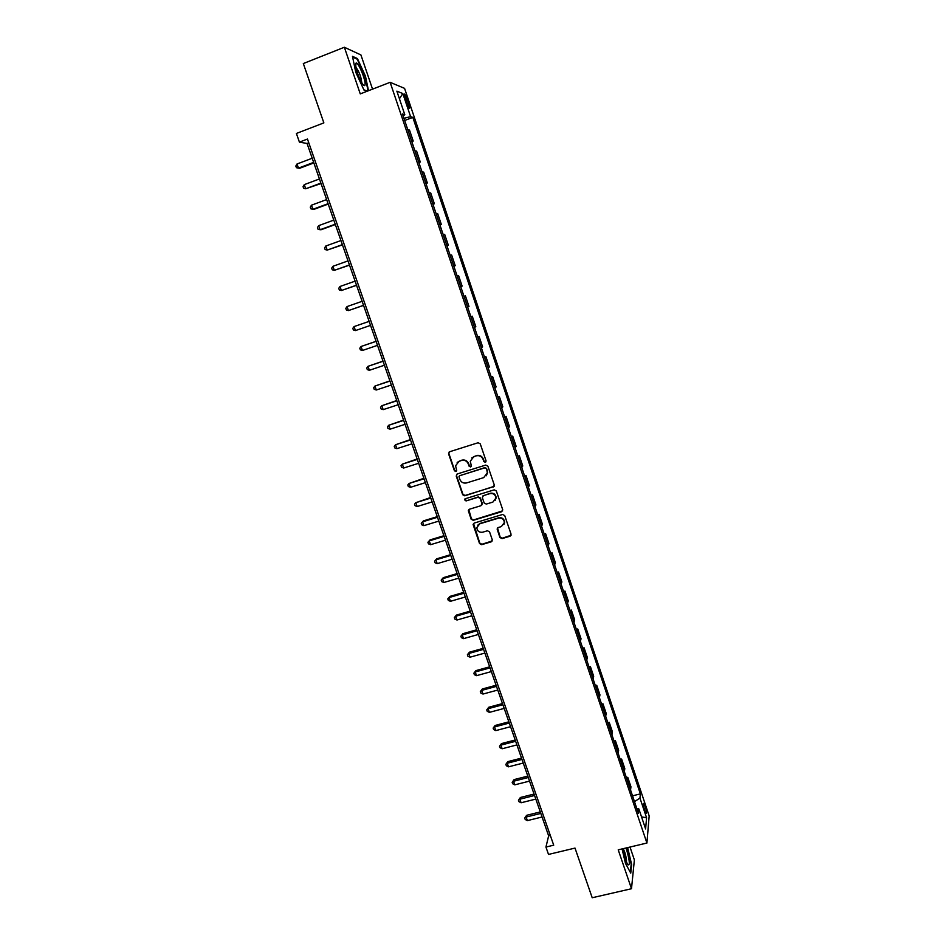 <?xml version="1.0" encoding="UTF-8"?>
<svg xmlns="http://www.w3.org/2000/svg" width="945" height="945" viewBox="0 0 945 945"><rect width="100%" height="100%" fill="white"/><g stroke="black" fill="none" stroke-linecap="round" stroke-linejoin="round"><path stroke-width="1.42" d="M485.328 462.341L486.061 460.865L480.249 443.843L478.111 442.744L449.607 451.757L448.58 453.86L454.415 470.764L455.903 471.531L456.683 470.539L455.584 465.755L459.152 461.219L461.526 460.475C464.692 459.813 466.96 460.983 468.33 463.983L469.086 466.18L470.575 466.948L471.366 465.932L470.267 461.266L473.87 456.589L476.245 455.844C479.434 455.183 481.714 456.364 483.084 459.364L483.84 461.562L485.328 462.341M471.779 457.853L476.528 455.537C479.717 454.876 481.985 456.057 483.356 459.057L484.112 461.255L485.978 461.821M449.147 451.993L448.899 453.553L454.722 470.445L456.518 471.059M457.167 462.388L461.821 460.156C464.987 459.506 467.255 460.676 468.625 463.664L469.381 465.861L471.212 466.452M645.14 806.12L643.817 803.297C643.037 803.439 643.344 805.872 644.738 810.597L646.061 813.409C646.829 813.255 646.522 810.822 645.14 806.12M503.874 524.581L504.642 522.16L501.37 526.589L498.251 527.534L497.117 529.023L499.917 537.504L502.043 538.603L510.028 536.228L511.08 534.185L504.724 515.58L502.598 514.482L474.201 523.069L473.091 524.499L479.552 543.588L481.655 544.674L491.235 541.828L492.274 539.784L489.557 531.87L487.443 530.771L482.682 532.2C479.209 532.637 477.249 531.125 476.8 527.664L479.788 523.802L498.487 518.167C501.901 517.706 503.874 519.171 504.406 522.55L504.571 522.975M372.543 89.149L360.919 54.94L344.358 47.25L303.321 63.551L323.863 122.885L296.387 133.458L299.423 142.128L307.468 139.045L553.711 845.184L545.938 847.051L548.513 854.422L575.009 848.09L592.208 897.75L631.496 888.725L634.378 859.903L630.008 847.039M344.358 47.25L360.269 93.898L390.143 82.321L646.923 843.034L618.219 849.838L631.496 888.725M493.243 487.077L494.294 484.998L487.88 466.18L485.742 465.082L457.262 473.965L456.234 476.044L462.684 494.731L464.798 495.818L494.176 486.321M496.326 490.951L502.705 509.662L501.665 511.717L473.256 520.317L471.142 519.218L468.307 510.654L469.429 509.225L480.922 505.729L481.962 503.661L480.143 498.369L478.016 497.271L466.05 500.944L464.503 499.728L465.283 498.736L494.2 489.853L496.326 490.951M405.251 98.8L409.197 108.108C410.059 108.592 409.929 107.033 408.807 103.418L404.862 94.134C403.987 93.626 404.117 95.185 405.251 98.8M390.143 82.321L404.578 88.369L649.168 815.913L646.923 843.034M403.09 115.786L404.814 114.747L402.487 113.979L638.407 813.279L638.844 808.908L636.776 808.447M404.814 114.747L396.865 91.157L402.818 93.543L410.603 116.66L403.94 118.314M404.673 120.476L412.811 117.393L410.603 116.66M412.811 117.393L640.367 793.894L639.942 798.053L646.581 817.756L645.6 828.942L638.844 808.908M299.423 142.128L307.054 143.463L548.643 835.852L545.938 847.051M308.779 142.801L307.054 143.463M550.309 835.451L548.643 835.852M411.796 141.573L413.213 141.053L409.516 130.079L407.744 129.583M418.883 162.587L420.289 162.056L416.615 151.141L414.902 150.775M425.935 183.495L427.341 182.976L423.679 172.108L422.013 171.872M432.952 204.297L434.369 203.789L430.719 192.981L429.101 192.863M439.945 225.016L441.35 224.508L437.724 213.747L436.141 213.759M446.902 245.641L448.308 245.145L444.693 234.431L443.17 234.561M453.824 266.171L455.23 265.675L451.639 255.008L450.151 255.268M460.723 286.607L462.129 286.122L458.549 275.503L457.108 275.881M464.019 296.376L465.424 295.891L464.03 296.399M467.61 307.031L468.992 306.463L465.424 295.891M470.87 316.681L472.264 316.197L470.917 316.823M474.484 327.407L475.819 326.722L472.264 316.197M477.686 336.881L479.08 336.408L477.768 337.152M481.324 347.689L482.611 346.886L479.08 336.408M484.466 356.997L485.872 356.537L484.596 357.387M488.14 367.877L489.38 366.955L485.872 356.537M491.223 377.02L492.628 376.559L491.4 377.539M494.92 387.982L496.125 386.942L492.628 376.559M497.944 396.959L499.35 396.498L498.169 397.597M501.677 407.992L502.834 406.834L499.35 396.498M504.642 416.804L506.036 416.355L504.902 417.56M508.386 427.908L509.509 426.644L506.036 416.355M511.304 436.555L512.71 436.117L511.611 437.44M515.084 447.741L516.159 446.359L512.71 436.117M517.943 456.222L519.337 455.785L518.285 457.226M521.746 467.48L522.774 465.991L519.337 455.785M524.546 475.808L525.94 475.382L524.924 476.918M528.373 487.124L529.365 485.529L525.94 475.382M531.125 495.298L532.519 494.873L531.539 496.527M534.976 506.697L535.921 504.984L532.519 494.873M537.67 514.706L539.063 514.293L538.13 516.053M541.544 526.176L542.454 524.345L539.063 514.293M544.19 534.031L545.584 533.618L544.686 535.484M548.088 545.56L548.962 543.635L545.584 533.618M550.687 553.262L552.069 552.86L551.218 554.833M554.597 564.862L555.436 562.83L552.069 552.86M557.148 572.422L558.53 572.02L557.715 574.099M561.082 584.081L561.873 581.943L558.53 572.02M563.574 591.487L564.956 591.086L564.189 593.283M567.532 603.217L568.288 600.973L564.956 591.086M569.977 610.47L571.359 610.08L570.626 612.372M573.958 622.271L574.678 619.92L571.359 610.08M576.356 629.37L577.738 628.98L577.041 631.39M580.36 641.242L581.045 638.785L577.738 628.98M582.711 648.187L584.081 647.809L583.419 650.314M586.727 660.118L587.377 657.566L584.081 647.809M589.03 666.922L590.401 666.556L589.774 669.154M593.07 678.923L593.684 676.266L590.401 666.556M595.326 685.574L596.697 685.208L596.106 687.913M599.39 697.646L599.957 694.882L596.697 685.208M601.587 704.155L602.957 703.789L602.414 706.6M605.674 716.275L606.206 713.416L602.957 703.789M607.824 722.641L609.194 722.287L608.686 725.193M611.935 734.832L612.431 731.879L609.194 722.287M614.037 741.057L615.408 740.715L614.935 743.715M618.172 753.307L618.632 750.259L615.408 740.715M620.227 759.402L621.597 759.048L621.149 762.154M624.373 771.711L624.799 768.557L621.597 759.048M626.381 777.652L627.752 777.31L627.35 780.511M630.551 790.02L630.941 786.772L627.752 777.31M632.512 795.832L640.367 793.894M413.213 141.053L411.465 140.616M420.289 162.056L418.6 161.76M427.341 182.976L425.699 182.798M434.369 203.789L432.763 203.742M441.35 224.508L439.803 224.591M448.308 245.145L446.796 245.346M455.23 265.675L453.765 265.994M462.129 286.122L460.711 286.559M634.485 801.655L639.942 798.053M399.428 98.764L402.818 93.543M646.581 817.756L641.537 816.882M368.503 90.708L365.467 76.167L357.423 58.555L352.473 56.334L355.745 72.21L363.967 90.047L367.18 91.216M622.082 848.929L625.46 863.364L630.752 873.133L631.638 864.521L627.645 847.606M356.584 58.885L357.423 58.555M456.73 474.248L456.541 475.713L462.979 494.377L465.094 495.463L493.503 486.722M486.25 468.637L484.75 467.858L459.766 475.654L458.986 476.646L459.837 479.398C461.195 482.387 463.463 483.556 466.629 482.919L483.698 477.627L487.325 472.831L486.521 468.307L484.75 467.858M459.435 475.808L485.021 467.539M486.321 475.772L487.596 472.5L487.041 470.953M486.521 468.307L487.301 470.622M468.803 509.591L471.425 518.84L473.539 519.939L502.645 510.867M481.856 504.961L482.233 503.295L480.414 498.003L478.288 496.916L466.05 500.944M464.916 498.925L466.334 500.578M492.9 502.078L495.924 498.05C495.416 494.613 493.444 493.125 489.994 493.597L483.391 495.629L482.352 497.696L484.171 502.988L486.285 504.087L492.9 502.078M495.274 500.271L496.184 497.684C495.676 494.259 493.703 492.77 490.254 493.243L489.994 493.597M482.73 496.007L490.254 493.243M497.507 528.007L500.165 537.103L502.279 538.201L511.056 535.295M504.642 522.16C504.11 518.781 502.138 517.328 498.736 517.777L498.487 518.167M477.709 525.207L480.06 523.412L498.736 517.777M473.539 523.459L479.824 543.174L481.926 544.261L492.239 540.942M312.204 158.24L297.013 163.993L298.466 168.127L299.707 168.269L313.834 162.93M297.013 163.993L295.832 166.036L296.411 167.69L298.466 168.127L313.657 162.386M319.434 178.959L304.266 184.641L305.707 188.764L321.04 183.554M304.266 184.641L303.061 186.649L303.64 188.291L305.707 188.764L320.875 183.094M326.627 199.584L311.472 205.195L312.913 209.294L314.094 209.306L328.198 204.096M311.472 205.195L310.267 207.168L310.846 208.81L312.913 209.294L328.069 203.695M333.798 220.114L318.654 225.654L320.083 229.741L321.253 229.682L335.333 224.532M318.654 225.654L317.437 227.591L318.016 229.222L320.083 229.741L335.227 224.201M340.921 240.55L325.801 246.019L327.218 250.082L342.433 244.885M325.801 246.019L324.572 247.933L325.151 249.551L327.218 250.082L342.35 244.625M365.077 84.625C365.845 80.207 358.356 62.027 356.135 62.996L355.592 63.953C356.005 70.048 358.32 76.71 362.514 83.928C363.99 85.948 364.841 86.184 365.077 84.625M361.604 82.498L361.687 82.132C361.084 76.746 359.242 71.891 356.147 67.591L355.899 67.414M352.639 57.125L357.21 59.169L365.006 76.238L368.066 90.874M367.463 91.11L363.849 89.787M622.991 848.704L625.555 859.844L627.657 864.604C630.15 866.104 629.831 861.238 626.677 849.992L625.944 848.008M626.429 862.147C626.689 859.903 626.11 856.501 624.68 851.965L623.216 848.657M627.256 847.7L631.177 864.285L630.327 872.353M348.02 260.891L332.912 266.301L334.329 270.341L349.508 265.143M332.912 266.301L331.683 268.167L332.25 269.786L334.329 270.341L349.437 264.954M355.096 281.149L339.987 286.489L341.405 290.517L356.548 285.319M339.987 286.489L338.759 288.32L339.326 289.938L341.405 290.517L356.501 285.189M362.124 301.313L347.039 306.582L348.445 310.586L363.553 305.4M347.039 306.582L345.799 308.389L346.366 309.984L348.445 310.586L363.53 305.329M369.129 321.383L354.056 326.58L355.462 330.573L370.523 325.387M355.462 330.573L353.371 329.959L352.816 328.364L354.056 326.58M376.086 341.31L361.049 346.496L362.443 350.477L377.492 345.35M376.098 341.369L361.049 346.496L359.785 348.244L360.352 349.827L362.443 350.477M383.008 361.144L368.007 366.329L369.389 370.286L384.426 365.231M383.044 361.262L368.007 366.329L366.743 368.042L367.298 369.625L369.389 370.286M389.895 380.882L374.929 386.068L376.311 390.002L391.336 385.017M389.954 381.059L374.929 386.068L373.653 387.745L374.208 389.316L376.311 390.002M396.746 400.538L381.815 405.724L383.197 409.634L398.211 404.72M396.829 400.786L381.815 405.724L380.54 407.366L381.095 408.937L383.197 409.634M403.574 420.112L388.678 425.285L390.049 429.184L405.051 424.329M403.68 420.407L388.678 425.285L387.403 426.904L387.946 428.463L390.049 429.184M410.378 439.59L395.518 444.764L396.876 448.651L411.866 443.855M410.508 439.957L395.518 444.764L394.23 446.347L394.774 447.906L396.876 448.651M417.147 458.986L402.322 464.16L403.68 468.023L418.647 463.286M417.288 459.412L402.322 464.16L401.023 465.708L401.566 467.255L403.68 468.023M423.88 478.288L409.09 483.462L410.449 487.313L425.404 482.647M424.045 478.784L409.09 483.462L407.791 484.986L408.334 486.533L410.449 487.313M430.589 497.519L415.835 502.681L417.182 506.52L432.125 501.913M430.778 498.062L415.835 502.681L414.524 504.181L415.068 505.717L417.182 506.52M437.263 516.655L423.372 520.908L422.557 521.829L423.892 525.644L438.811 521.097M437.476 517.269L422.557 521.829L421.234 523.294L423.372 520.908M423.892 525.644L421.777 524.818L421.234 523.294M443.914 535.72L430.034 539.902L429.243 540.883L430.566 544.686L445.485 540.197M444.15 536.382L429.243 540.883L427.92 542.312L430.034 539.902M430.566 544.686L428.451 543.836L427.92 542.312M450.541 554.691L436.673 558.826L435.893 559.853L437.216 563.633L452.112 559.216M450.789 555.424L435.893 559.853L434.57 561.259L436.673 558.826M437.216 563.633L435.09 562.771L434.57 561.259M457.132 573.591L443.276 577.655L442.52 578.742L443.843 582.51L458.727 578.151M457.404 574.371L442.52 578.742L441.185 580.124L443.276 577.655M443.843 582.51L441.717 581.624L441.185 580.124M463.7 592.397L449.855 596.413L449.123 597.547L450.434 601.303L465.306 597.004M463.983 593.236L449.123 597.547L447.776 598.906L449.855 596.413M450.434 601.303L448.308 600.394L447.776 598.906M470.232 611.131L456.4 615.089L455.691 616.282L457.002 620.014L471.85 615.774M470.539 612.029L455.691 616.282L454.344 617.593L456.4 615.089M457.002 620.014L454.864 619.093L454.344 617.593M476.741 629.772L462.92 633.682L462.235 634.922L463.534 638.643L478.371 634.461M477.071 630.728L462.235 634.922L460.877 636.221L462.92 633.682M463.534 638.643L461.396 637.698L460.877 636.221M483.214 648.341L469.417 652.192L468.744 653.491L470.043 657.188L484.868 653.066M483.568 649.357L468.744 653.491L467.385 654.755L469.417 652.192M470.043 657.188L467.905 656.232L467.385 654.755M489.664 666.827L475.878 670.631L475.229 671.978L476.516 675.663L491.329 671.6M490.042 667.902L475.229 671.978L473.858 673.206L475.878 670.631M476.516 675.663L474.378 674.683L473.858 673.206M496.09 685.243L482.316 688.988L481.69 690.382L482.978 694.055L497.767 690.051M496.479 686.365L481.69 690.382L480.32 691.586L482.316 688.988M482.978 694.055L480.828 693.063L480.32 691.586M502.492 703.576L488.73 707.262L488.116 708.703L489.404 712.365L504.181 708.419M502.894 704.746L488.116 708.703L486.734 709.896L488.73 707.262M489.404 712.365L487.254 711.349L486.734 709.896M508.859 721.826L495.109 725.465L494.518 726.953L495.794 730.603L510.56 726.705M509.284 723.055L494.518 726.953L493.136 728.111L495.109 725.465M495.794 730.603L493.644 729.564L493.136 728.111M515.202 739.994L501.464 743.585L500.897 745.132L502.161 748.759L516.915 744.92M515.639 741.282L500.897 745.132L499.503 746.255L501.464 743.585M502.161 748.759L500.011 747.708L499.503 746.255M521.51 758.103L507.796 761.635L507.241 763.229L508.505 766.832L523.246 763.052M521.983 759.437L507.241 763.229L505.847 764.328L507.796 761.635M508.505 766.832L506.355 765.769L505.847 764.328M527.806 776.117L514.092 779.601L513.56 781.243L514.824 784.834L529.543 781.113M528.29 777.511L513.56 781.243L512.166 782.318L514.092 779.601M514.824 784.834L512.662 783.748L512.166 782.318M534.067 794.06L520.376 797.497L519.856 799.186L521.108 802.766L535.815 799.092M534.563 795.501L519.856 799.186L518.451 800.238L520.376 797.497M521.108 802.766L518.959 801.667L518.451 800.238M540.292 811.932L526.625 815.311L526.129 817.047L527.369 820.614L542.064 817M540.812 813.421L526.129 817.047L524.711 818.075L526.625 815.311M527.369 820.614L525.219 819.492L524.711 818.075M405.771 100.371L407.555 99.686M407.071 104.092L408.807 103.418M355.698 66.256L356.135 62.996"/></g></svg>
